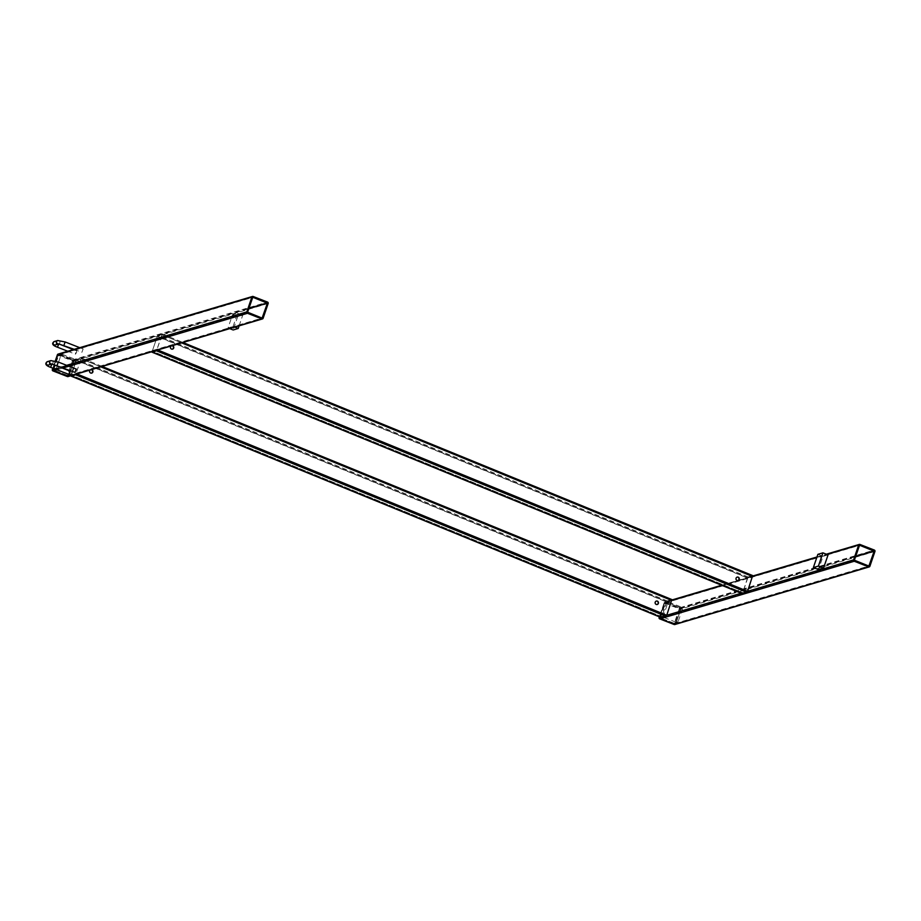 <?xml version="1.0" encoding="UTF-8"?>
<svg xmlns="http://www.w3.org/2000/svg" width="921" height="921" viewBox="0 0 921 921"><rect width="100%" height="100%" fill="white"/><g stroke="black" fill="none" stroke-linecap="round" stroke-linejoin="round"><path stroke-width="0.69" stroke-dasharray="4.61 3.45" d="M53.176 368.319L54.327 364.958L53.176 368.319M54.466 364.52L55.617 361.159L54.466 364.52M58.495 353.986A1.059 1.013 -106.5 0 1 59.14 354.009L73.519 359.627A1.059 1.013 -106.5 0 1 74.152 360.997L69.11 375.814A1.059 1.013 -106.5 0 1 68.442 376.459A1.059 1.013 73.5 0 0 69.11 375.814L263.13 318.275M53.694 370.012L58.737 354.804L73.381 360.698L68.2 375.641L53.694 370.012L247.714 312.484M656.926 604.556A1.773 1.658 -98.6 0 1 654.854 602.633A1.773 1.658 -98.6 0 1 656.397 601.056M91.478 369.62A1.773 1.658 81.4 0 0 90.166 370.012M91.363 373.143A1.773 1.658 -98.6 0 1 89.302 371.221A1.773 1.658 -98.6 0 1 91.26 369.689M71.09 376.113L76.167 360.399L76.811 359.317L81.347 357.97L75.637 374.766M671.823 599.571L667.276 600.918L666.643 602L76.167 360.399M102.127 366.466L81.347 357.97L81.324 358.868L100.826 366.857M666.643 602L661.566 617.715M667.011 601.712L661.831 616.92L666.378 615.573L671.547 600.365L667.011 601.712L76.535 360.111L81.083 358.764L75.902 373.972L71.366 375.319L76.535 360.111M671.547 600.55L81.083 358.764L671.547 600.55M661.842 616.736L71.366 375.135L661.842 616.736M737.767 580.575A1.773 1.658 -98.6 0 1 735.695 578.653A1.773 1.658 -98.6 0 1 737.237 577.087M172.319 345.651A1.773 1.658 81.4 0 0 171.018 346.043M172.215 349.174A1.773 1.658 -98.6 0 1 170.143 347.252A1.773 1.658 -98.6 0 1 172.112 345.72M151.93 352.144L157.652 335.348L162.2 334.001L162.165 334.899L156.478 350.797M752.664 575.602L748.128 576.949L747.484 578.031L157.007 336.43M162.246 334.001L182.991 342.485L162.2 334.001L162.165 334.899L181.667 342.877M747.484 578.031L742.407 593.746M747.852 577.743L742.671 592.951L747.219 591.604L752.399 576.396L747.852 577.743L157.387 336.142L161.923 334.795L156.754 350.003L152.207 351.35L157.387 336.142M752.388 576.569L161.923 334.795L752.388 576.569M742.683 592.767L152.207 351.166L742.683 592.767M874.95 551.437L680.93 608.965L675.887 623.782L680.93 608.965A1.059 1.013 73.5 0 0 680.297 607.595L665.918 601.989A1.059 1.013 73.5 0 0 664.617 602.599L659.724 616.978L664.617 602.599A1.059 1.013 -106.5 0 1 665.918 601.989L680.297 607.595A1.059 1.013 -106.5 0 1 680.93 608.965L675.887 623.782A1.059 1.013 -106.5 0 1 675.22 624.426A1.059 1.013 73.5 0 0 675.887 623.782L869.908 566.254M660.472 617.991L665.515 602.771L680.159 608.666L674.978 623.609L660.472 617.991L854.492 560.452M233.082 326.471L237.583 313.255L232.529 314.752L228.028 327.98L233.082 326.471L234.774 327.139M228.028 327.98L229.72 328.636M239.115 325.85L242.718 315.258L237.664 316.755L233.163 329.983M237.583 313.255L242.718 315.258M232.529 314.752L237.664 316.755M828.06 554.856L823.006 556.353L818.504 569.581M817.871 554.35L823.006 556.353M69.881 371.025L68.591 374.329M74.992 372.36L76.27 369.114M75.58 352.731L75.43 354.228L76.581 352.432L76.719 350.924L75.58 352.731M83.109 349.001L81.9 352.317L83.109 349.001M268.172 303.47L74.152 360.997L69.11 375.814L74.152 360.997A1.059 1.013 73.5 0 0 73.519 359.627L267.551 302.1M59.14 354.009L73.116 359.754L58.737 354.136L253.16 296.481M54.65 370.392L67.106 375.261A1.278 1.22 73.5 0 0 68.672 374.513L73.035 361.688A1.278 1.22 73.5 0 0 72.287 360.042L59.83 355.184A1.278 1.22 73.5 0 0 58.276 355.92L53.902 368.757A1.278 1.22 73.5 0 0 54.65 370.392L57.344 369.597L69.8 374.456A1.278 1.22 73.5 0 0 71.354 373.719L75.729 360.894A1.278 1.22 73.5 0 0 74.981 359.248L62.524 354.389A1.278 1.22 73.5 0 0 60.959 355.126L56.595 367.951A1.278 1.22 73.5 0 0 57.344 369.597M859.938 544.449L665.918 601.989L680.297 607.595L874.328 550.067M661.428 618.359L673.884 623.229A1.278 1.22 73.5 0 0 675.45 622.492L679.813 609.656A1.278 1.22 73.5 0 0 679.065 608.021L666.608 603.151A1.278 1.22 73.5 0 0 665.054 603.888L660.679 616.725A1.278 1.22 73.5 0 0 661.428 618.359L664.122 617.565L676.578 622.435A1.278 1.22 73.5 0 0 678.132 621.687L682.507 608.862A1.278 1.22 73.5 0 0 681.759 607.215L669.302 602.357A1.278 1.22 73.5 0 0 667.737 603.094L663.373 615.919A1.278 1.22 73.5 0 0 664.122 617.565M54.65 368.895L60.199 367.249M61.12 366.972L66.669 365.326M56.918 369.77L62.467 368.135M53.568 369.747L247.588 312.207M58.61 354.93L252.63 297.402M58.863 354.804L252.665 297.345M73.254 360.422L248.912 308.339M73.381 360.698L248.797 308.685M68.338 375.515L262.036 318.079M68.073 375.63L262.094 318.102M667.276 600.918L76.811 359.317M76.915 373.949L76.282 373.684M661.6 616.817L71.124 375.215M666.885 601.931L76.408 360.33M666.505 615.355L76.029 373.753M666.378 615.573L75.902 373.972M748.128 576.949L157.652 335.348M157.756 349.968L157.123 349.715M742.441 592.848L151.965 351.235M747.725 577.962L157.249 336.361M747.345 591.386L156.881 349.784M747.219 591.604L156.754 350.003M660.265 617.208L666.746 615.286M741.117 593.239L747.587 591.317M671.916 599.985L664.87 602.081A1.059 1.059 0 0 0 664.168 602.748L659.367 616.84L664.214 602.725A1.059 1.013 -106.5 0 1 665.515 602.104L664.87 603.186L679.249 608.804L674.207 623.609L659.827 618.003L664.87 603.186L664.168 602.748L671.789 600.469M722.237 585.514L752.63 576.5M816.8 557.481L827.012 554.442M660.345 617.715L854.366 560.187M665.388 602.898L859.408 545.37M665.653 602.783L859.443 545.313M680.032 608.39L855.69 556.307M680.159 608.666L855.574 556.652M675.116 623.482L868.814 566.047M674.851 623.598L868.871 566.07M50.885 360.606A1.773 1.692 73.5 0 1 53.004 362.943A1.773 1.692 73.5 0 1 51.898 364.014L51.829 364.037A1.773 1.692 73.5 0 0 51.898 364.014L50.609 367.318M51.979 364.037L49.181 362.644L49.412 364.071L48.468 365.027A1.773 1.692 73.5 0 0 49.181 362.137A1.773 1.692 73.5 0 0 47.455 361.631M57.079 365.395L58.288 362.091M57.735 340.505A1.773 1.692 73.5 0 1 59.842 342.831A1.773 1.692 73.5 0 1 58.748 343.913L58.668 343.936A1.773 1.692 73.5 0 0 58.748 343.913L57.459 347.205M58.817 343.936L56.031 342.543L56.262 343.959L55.306 344.926A1.773 1.692 73.5 0 0 56.031 342.036A1.773 1.692 73.5 0 0 54.293 341.53M63.929 345.294L65.138 341.99M55.283 361.067L54.132 364.44L55.248 361.055M54.005 364.831L52.854 368.193L53.971 364.82M58.299 354.067A1.059 1.013 -106.5 0 1 58.737 354.136L58.092 355.218L72.471 360.836L67.429 375.641L53.05 370.023L58.092 355.218L57.401 354.838M56.595 367.951L53.902 368.757M69.8 374.456L67.106 375.261M71.354 373.719L68.672 374.513M75.729 360.894L73.035 361.688M74.981 359.248L72.287 360.042M62.524 354.389L59.83 355.184M60.959 355.126L58.276 355.92M52.37 369.655L52.923 370.887M73.116 359.754A1.059 1.013 -106.5 0 1 73.738 361.113L72.471 360.836L73.116 359.754M67.314 376.516L67.429 375.641L68.695 375.929A1.059 1.013 -106.5 0 1 68.235 376.493M663.373 615.919L660.679 616.725M676.578 622.435L673.884 623.229M678.132 621.687L675.45 622.492M682.507 608.862L679.813 609.656M681.759 607.215L679.065 608.021M669.302 602.357L666.608 603.151M667.737 603.094L665.054 603.888M659.148 617.623L659.701 618.866M679.894 607.722A1.059 1.013 -106.5 0 1 680.515 609.092L679.249 608.804L679.894 607.722M674.091 624.484L674.207 623.609L675.473 623.897A1.059 1.013 -106.5 0 1 675.012 624.461M58.737 354.804L252.768 297.276M68.2 375.641L262.232 318.113M102.15 366.466L81.405 357.97M671.559 600.365L81.094 358.764M661.819 616.92L71.354 375.319M752.411 576.396L161.935 334.795M742.66 592.951L152.195 351.35M721.604 585.249L752.756 576.016M816.973 556.975L826.367 554.189M665.515 602.771L859.546 545.244M674.978 623.609L869.01 566.081M67.774 351.235L75.43 354.228M79.782 347.678L83.189 349.001M74.233 349.324L81.9 352.317M73.312 349.589L76.719 350.924M70.572 374.49L67.878 375.296M61.753 354.355L59.059 355.149M677.349 622.469L674.656 623.264M668.531 602.322L665.837 603.117"/><path stroke-width="1.38" d="M261.829 318.896L247.45 313.278A1.059 1.013 -106.5 0 1 246.816 311.908L251.859 297.103A1.059 1.013 -106.5 0 1 253.16 296.481L267.551 302.1A1.059 1.013 -106.5 0 1 268.172 303.47L263.13 318.275A1.059 1.013 -106.5 0 1 261.829 318.896L67.809 376.424L53.418 370.806L67.809 376.424A1.059 1.013 73.5 0 0 68.442 376.459A1.059 1.013 -106.5 0 1 67.809 376.424L53.418 370.806A1.059 1.013 -106.5 0 1 52.796 369.448L53.176 368.319L52.796 369.448A1.059 1.013 73.5 0 0 53.418 370.806L56.918 369.77M57.401 354.838L55.617 361.159L57.839 354.631A1.059 1.013 -106.5 0 1 58.495 353.986A1.059 1.013 73.5 0 0 57.839 354.631L251.859 297.103M262.094 318.102L247.588 312.207L252.768 297.276L267.401 303.17L262.094 318.102M657.375 601.125A1.773 1.658 81.4 0 0 655.165 602.576A1.773 1.658 81.4 0 0 657.076 604.533A1.773 1.658 81.4 0 0 657.375 601.125M656.397 601.056A1.773 1.658 -98.6 0 1 656.926 604.556M90.166 370.012A1.773 1.658 81.4 0 0 91.524 373.132A1.773 1.658 81.4 0 0 91.478 369.62M91.26 369.689A1.773 1.658 -98.6 0 1 91.363 373.143M76.282 373.684L75.637 374.766L71.09 376.113L661.566 617.715L661.6 616.817L661.566 617.715L666.102 616.368L666.746 615.286L671.823 599.571L102.127 366.466M100.826 366.857L671.789 600.469L671.823 599.571M71.09 376.113L71.124 375.215L71.09 376.113M738.216 577.156A1.773 1.658 81.4 0 0 736.006 578.607A1.773 1.658 81.4 0 0 737.917 580.564A1.773 1.658 81.4 0 0 738.216 577.156M737.237 577.087A1.773 1.658 -98.6 0 1 737.767 580.575M171.018 346.043A1.773 1.658 81.4 0 0 172.365 349.163A1.773 1.658 81.4 0 0 172.319 345.651M172.112 345.72A1.773 1.658 -98.6 0 1 172.215 349.174M157.123 349.715L156.478 350.797L151.93 352.144L742.407 593.746L742.441 592.848L742.407 593.746L746.954 592.399L747.587 591.317L752.664 575.602L182.968 342.497L752.722 575.602M181.667 342.877L752.63 576.5L752.664 575.602M151.93 352.144L151.965 351.235L151.93 352.144L742.349 593.746M868.607 566.864L674.586 624.392L659.793 618.9L674.586 624.392A1.059 1.013 73.5 0 0 675.22 624.426A1.059 1.013 -106.5 0 1 674.586 624.392L660.196 618.785A1.059 1.013 -106.5 0 1 659.574 617.415L659.574 617.415A1.059 1.013 73.5 0 0 660.196 618.785L854.228 561.246A1.059 1.013 -106.5 0 1 853.594 559.887L858.637 545.071A1.059 1.013 -106.5 0 1 859.938 544.449L874.328 550.067A1.059 1.013 -106.5 0 1 874.95 551.437L869.908 566.254A1.059 1.013 -106.5 0 1 868.607 566.864L854.228 561.246M868.871 566.07L854.366 560.187L859.546 545.244L874.179 551.138L868.871 566.07M229.72 328.636L233.163 329.983L238.217 328.486L239.115 325.85M234.774 327.139L238.217 328.486M813.37 567.566L818.504 569.581L823.558 568.073L828.06 554.856L822.913 552.842L817.871 554.35L813.37 567.566L818.412 566.07L823.558 568.073M818.412 566.07L822.913 552.842M47.455 361.631L50.885 360.606A1.773 1.692 73.5 0 0 50.137 363.473A1.773 1.692 73.5 0 0 51.818 364.037L48.468 365.027A1.773 1.692 73.5 0 1 46.349 362.701A1.773 1.692 73.5 0 1 47.455 361.631L46.05 362.92C45.244 364.497 46.764 365.959 50.609 367.318L68.591 374.329L69.743 372.533L69.881 371.025L51.979 364.037M76.27 369.114L74.992 372.36M59.14 354.009A1.059 1.013 73.5 0 0 58.495 353.986L252.527 296.458M52.37 369.655L52.347 369.597A1.059 1.059 0 0 0 52.969 370.933L53.015 370.933A1.059 1.013 -106.5 0 1 52.393 369.563L52.831 368.181L52.393 369.563L54.65 368.895M60.199 367.249L61.12 366.972M66.669 365.326L246.816 311.908M62.467 368.135L63.388 367.859M63.434 367.847L247.45 313.278M248.912 308.339L267.274 302.894M248.797 308.685L267.401 303.17M741.117 593.239L666.746 615.286L76.915 373.949M666.102 616.368L75.637 374.766M853.594 559.887L747.587 591.317L157.756 349.968M746.954 592.399L156.478 350.797M659.148 617.623L659.125 617.565A1.059 1.059 0 0 0 659.747 618.9L659.793 618.9A1.059 1.013 -106.5 0 1 659.171 617.531L659.367 616.84L659.171 617.531L660.265 617.208M671.789 600.469L722.237 585.514M752.63 576.5L816.8 557.481M827.012 554.442L858.637 545.071M855.69 556.307L874.052 550.862M855.574 556.652L874.179 551.138M50.609 367.318L51.944 364.037L75.062 372.418M58.288 362.091L57.079 365.395M54.293 341.53L57.735 340.505A1.773 1.692 73.5 0 0 56.987 343.372A1.773 1.692 73.5 0 0 58.668 343.936L55.306 344.926A1.773 1.692 73.5 0 1 53.199 342.6A1.773 1.692 73.5 0 1 54.293 341.53L52.9 342.819C52.083 344.385 53.602 345.847 57.459 347.205L58.783 343.936L74.233 349.324M65.138 341.99L63.929 345.294M58.299 354.067A1.059 1.013 -106.5 0 0 57.436 354.746L55.283 361.067M68.235 376.493A1.059 1.013 -106.5 0 1 67.394 376.551L52.923 370.887M262.473 318.919L68.039 376.574A1.059 1.059 0 0 1 67.348 376.551L67.314 376.516M675.012 624.461A1.059 1.013 -106.5 0 1 674.172 624.519L659.701 618.866M674.126 624.519L674.091 624.484A1.059 1.059 0 0 0 674.817 624.542L869.251 566.899M671.87 599.571L102.15 366.466M661.508 617.715L71.044 376.113M671.916 599.985L721.604 585.249M752.756 576.016L816.973 556.975M826.367 554.189L859.305 544.426M50.885 360.606L58.368 362.091L76.351 369.114M57.735 340.505L65.218 341.99L79.782 347.678M57.459 347.205L67.774 351.235M58.817 343.936L73.312 349.589M55.248 361.055L57.39 354.781A1.059 1.059 0 0 1 58.092 354.101L58.495 353.986"/></g></svg>
